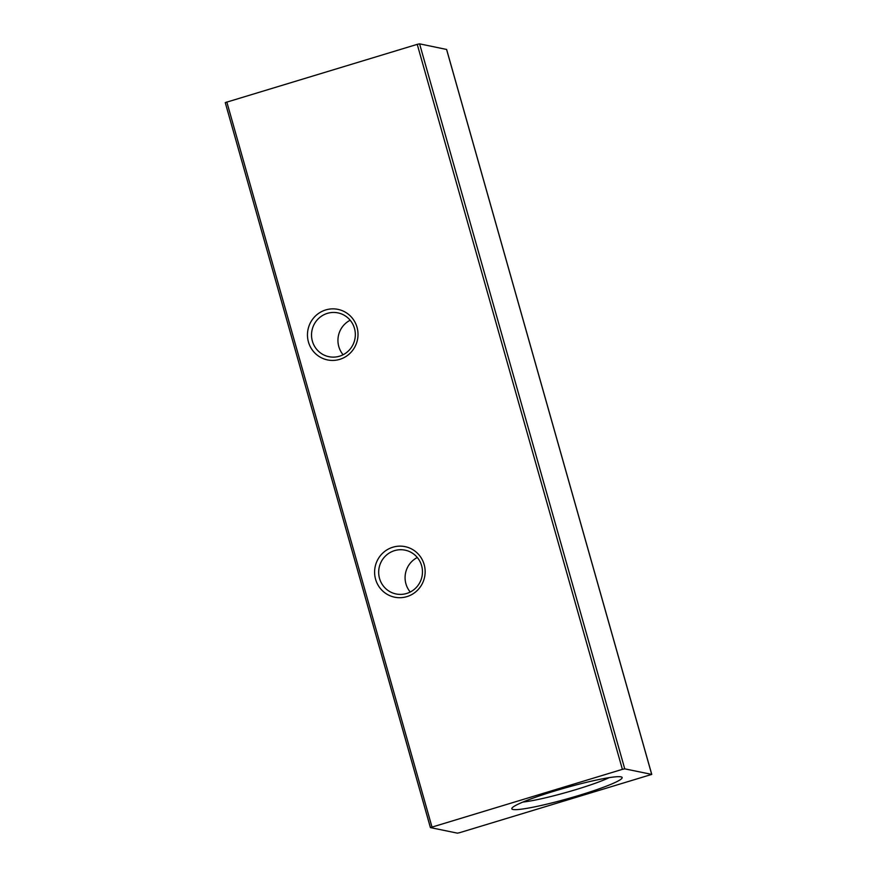 <?xml version="1.0" encoding="UTF-8"?>
<svg xmlns="http://www.w3.org/2000/svg" width="877" height="877" viewBox="0 0 877 877"><rect width="100%" height="100%" fill="white"/><g stroke="black" fill="none" stroke-linecap="round" stroke-linejoin="round"><path stroke-width="1.32" d="M522.845 802.071A51.436 4.966 164.2 0 0 575.783 789.651A51.436 4.966 164.2 0 0 609.252 777.625M578.568 795.538A57.334 5.536 -15.8 0 1 511.927 808.188A57.334 5.536 -15.8 0 1 555.404 790.791A57.334 5.536 -15.8 0 1 621.749 777.11A57.334 5.536 -15.8 0 1 578.568 795.538M406.632 593.477A22.363 21.881 -78.4 0 0 405.064 550.153A22.363 21.881 -78.4 0 0 378.689 573.076A22.363 21.881 -78.4 0 0 406.632 593.477M406.873 596.634A25.806 25.247 -78.4 0 0 424.161 564.569A25.806 25.247 -78.4 0 0 392.885 547.204A25.806 25.247 -78.4 0 0 375.586 579.258A25.806 25.247 -78.4 0 0 406.873 596.634M339.498 356.205A22.363 21.881 -78.4 0 0 337.93 312.881A22.363 21.881 -78.4 0 0 311.543 335.803A22.363 21.881 -78.4 0 0 339.498 356.205M339.728 359.362A25.806 25.247 -78.4 0 0 357.027 327.296A25.806 25.247 -78.4 0 0 325.74 309.932A25.806 25.247 -78.4 0 0 308.452 341.997A25.806 25.247 -78.4 0 0 339.728 359.362M622.385 769.348L430.399 827.592L457.41 833.15L459.767 832.646L651.754 774.402L624.742 768.844L622.385 769.348L417.233 44.354L419.59 43.85L446.579 49.452M430.421 827.548L225.246 102.598L417.233 44.354M343.104 354.757A22.363 21.881 101.6 0 1 350.175 320.237M417.32 557.509A22.363 21.881 -78.4 0 0 410.239 592.03M226.814 101.951L431.966 826.945M624.742 768.844L419.59 43.85M446.557 49.375L651.71 774.38M430.399 827.592L225.246 102.598M651.754 774.402L446.601 49.408"/></g></svg>
